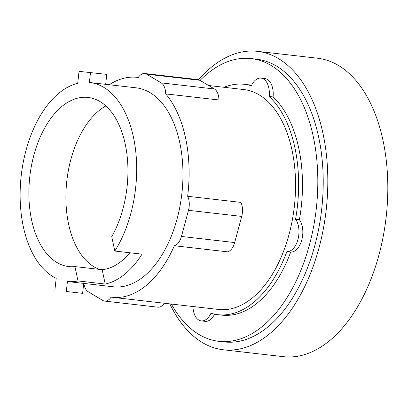 <?xml version="1.0" encoding="UTF-8"?>
<svg xmlns="http://www.w3.org/2000/svg" width="408" height="408" viewBox="0 0 408 408"><rect width="100%" height="100%" fill="white"/><g stroke="black" fill="none" stroke-linecap="round" stroke-linejoin="round"><path stroke-width="0.61" d="M105.876 105.942A85.114 48.899 -83.5 0 0 68.631 224.252A85.114 48.899 -83.5 0 0 99.685 269.423M74.934 266.587A85.114 48.899 96.5 0 1 68.717 266.562A85.114 48.899 96.5 0 1 31.605 220.009A85.114 48.899 96.5 0 1 41.06 135.155A85.114 48.899 96.5 0 1 88.092 97.441A85.114 48.899 96.5 0 1 125.205 143.993A85.114 48.899 96.5 0 1 111.736 236.701L114.811 251.042L142.025 254.164A100.133 57.528 96.5 0 1 105.223 284.05L78.01 280.934L74.934 266.587L102.148 269.708A85.114 48.899 -83.5 0 0 130.014 252.787M82.605 293.352L66.32 291.485L67.417 281.53L83.706 283.397L82.605 293.352L66.32 291.485M105.677 84.339L106.774 74.383L79.04 71.354L77.719 83.319A100.133 57.528 -83.5 0 0 23.343 226.715A100.133 57.528 -83.5 0 0 56.192 278.353L54.871 290.317M102.148 269.708L105.223 284.05M114.811 251.042A100.133 57.528 -83.5 0 0 133.467 137.287A100.133 57.528 -83.5 0 0 89.801 82.518A100.133 57.528 -83.5 0 0 89.388 82.472L90.489 72.522M67.417 281.53A100.133 57.528 -83.5 0 0 78.01 280.934M165.699 93.886L218.928 99.98A13.836 7.946 -83.5 0 0 214.389 88.969L199.9 80.294A13.836 7.946 -83.5 0 0 197.962 79.621L144.733 73.522A13.836 7.946 96.5 0 1 146.671 74.195L161.16 82.87A13.836 7.946 96.5 0 1 165.699 93.886A110.675 63.582 96.5 0 1 185.548 137.884A110.675 63.582 96.5 0 1 187.654 196.289L240.883 202.388A13.836 7.946 -83.5 0 1 241.709 216.413L234.687 242.561A13.836 7.946 -83.5 0 1 227.593 251.843L174.364 245.744A110.675 63.582 96.5 0 1 112.093 297.264A110.675 63.582 96.5 0 1 111.088 297.131A13.836 7.946 96.5 0 1 104.647 301.084A13.836 7.946 96.5 0 1 102.709 300.416L88.22 291.74A13.836 7.946 96.5 0 1 83.875 283.417M187.654 196.289A13.836 7.946 96.5 0 1 188.481 210.314L181.458 236.462A13.836 7.946 96.5 0 1 174.364 245.744M89.801 82.518L136.088 87.822A100.133 57.528 96.5 0 1 179.749 142.591A100.133 57.528 96.5 0 1 168.626 242.418A100.133 57.528 96.5 0 1 113.291 286.788L83.701 283.397M109.181 84.737A110.675 63.582 96.5 0 1 137.287 77.347A110.675 63.582 96.5 0 1 138.292 77.479A13.836 7.946 96.5 0 1 144.733 73.522M104.647 301.084L157.876 307.183A13.836 7.946 -83.5 0 0 164.307 303.246M208.636 85.522L243.744 89.546A110.675 63.582 96.5 0 1 292 150.083A110.675 63.582 96.5 0 1 279.71 260.416A110.675 63.582 96.5 0 1 218.55 309.458L112.093 297.264M169.85 303.878A150.195 86.287 -83.5 0 0 223.309 349.784L283.31 356.658A150.195 86.287 -83.5 0 0 366.308 290.103A150.195 86.287 -83.5 0 0 382.995 140.367A150.195 86.287 -83.5 0 0 317.5 58.217L257.499 51.342A150.195 86.287 -83.5 0 0 198.574 79.733M224.018 87.287A115.948 66.611 96.5 0 1 244.346 84.308A115.948 66.611 96.5 0 1 251.313 85.772A17.789 10.22 96.5 0 1 261.038 78.112A17.789 10.22 96.5 0 1 269.214 96.487A115.948 66.611 96.5 0 1 294.902 147.727A115.948 66.611 96.5 0 1 295.545 219.3A17.789 10.22 96.5 0 1 297.942 239.486A17.789 10.22 96.5 0 1 286.865 251.603A115.948 66.611 96.5 0 1 217.949 314.695A115.948 66.611 96.5 0 1 210.982 313.232A17.789 10.22 96.5 0 1 201.256 320.892A17.789 10.22 96.5 0 1 192.943 306.525M223.309 349.784A150.195 86.287 -83.5 0 0 306.306 283.228A150.195 86.287 -83.5 0 0 322.993 133.493A150.195 86.287 -83.5 0 0 257.499 51.342M214.598 314.16A17.789 10.22 96.5 0 1 205.112 321.336L201.256 320.892M295.545 219.3L299.401 219.744A17.789 10.22 96.5 0 1 301.798 239.929A17.789 10.22 96.5 0 1 290.72 252.047A115.948 66.611 96.5 0 1 221.804 315.134L217.949 314.695M290.72 252.047L286.865 251.603M261.038 78.112L264.894 78.555A17.789 10.22 96.5 0 1 273.074 96.931A115.948 66.611 96.5 0 1 298.758 148.17A115.948 66.611 96.5 0 1 299.401 219.744M273.074 96.931L269.214 96.487M244.346 84.308L248.202 84.752A115.948 66.611 96.5 0 1 251.552 85.287M200.073 80.396A142.295 81.753 96.5 0 1 251.201 58.573L256.601 59.191A142.295 81.753 96.5 0 1 318.648 137.022A142.295 81.753 96.5 0 1 302.838 278.883A142.295 81.753 96.5 0 1 224.206 341.935L218.805 341.317A142.295 81.753 96.5 0 1 171.355 304.052M251.201 58.573A142.295 81.753 96.5 0 1 313.247 136.405A142.295 81.753 96.5 0 1 297.442 278.266A142.295 81.753 96.5 0 1 218.805 341.317M146.671 74.195L199.9 80.294M161.16 82.87L214.389 88.969M188.481 210.314L241.709 216.413M181.458 236.462L234.687 242.561M137.287 77.347L138.302 77.464"/></g></svg>
